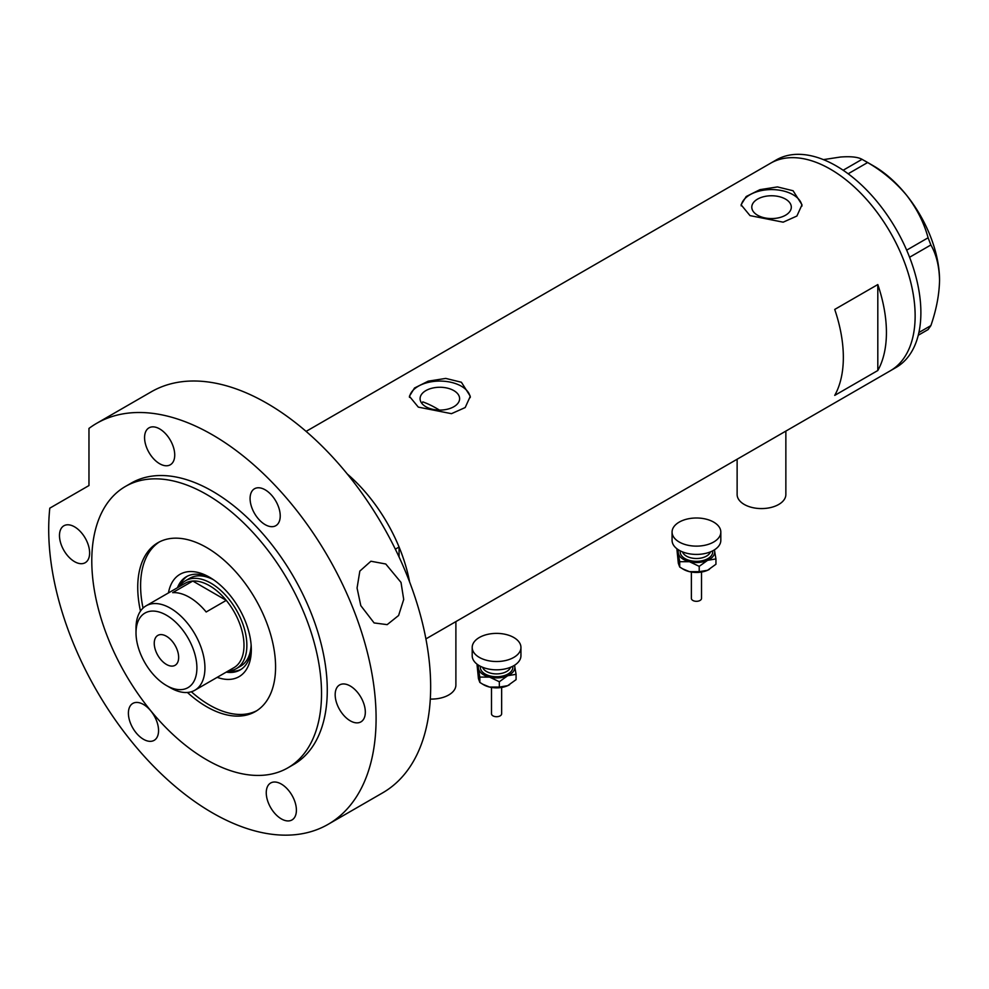 <?xml version="1.0" encoding="UTF-8"?>
<svg xmlns="http://www.w3.org/2000/svg" width="989" height="989" viewBox="0 0 989 989"><rect width="100%" height="100%" fill="white"/><g stroke="black" fill="none" stroke-linecap="round" stroke-linejoin="round"><path stroke-width="1.48" d="M785.859 431.093L785.859 494.5A24.366 14.069 180 0 1 770.827 507.505A24.366 14.069 180 0 1 744.26 504.452A24.366 14.069 180 0 1 737.126 494.5L737.126 459.23M455.892 621.599L455.892 685.018A24.366 14.069 180 0 1 430.302 699.062M439.388 410.076A105.6 60.972 60 0 0 436.409 408.284A105.6 60.972 60 0 0 422.859 401.893L421.673 403.129M453.827 390.606A19.755 11.411 -0 0 0 432.292 388.133A19.755 11.411 -0 0 0 420.09 398.666A19.755 11.411 -0 0 0 425.876 406.739A19.755 11.411 -0 0 0 447.411 409.211A19.755 11.411 -0 0 0 459.613 398.666A19.755 11.411 -0 0 0 453.827 390.606M785.513 199.098A19.755 11.411 -0 0 0 763.99 196.626A19.755 11.411 -0 0 0 751.788 207.158A19.755 11.411 -0 0 0 757.574 215.231A19.755 11.411 -0 0 0 779.109 217.704A19.755 11.411 -0 0 0 791.311 207.158A19.755 11.411 -0 0 0 785.513 199.098M793.091 190.753L777.465 186.921L759.923 189.665L746.213 196.514L741.082 204.772L750.008 215.614L783.177 222.179L796.887 216.035L802.005 204.772L793.091 190.753M801.955 206.071A30.461 17.592 -0 0 0 793.091 194.734A30.461 17.592 -0 0 0 760.949 190.679A30.461 17.592 -0 0 0 741.169 205.848M461.393 382.249L445.767 378.416L428.225 381.161L414.515 388.009L409.397 396.28L418.31 407.122L451.478 413.674L465.189 407.542L470.307 396.28L461.393 382.249M470.257 397.578A30.461 17.592 -0 0 0 461.393 386.229A30.461 17.592 -0 0 0 429.251 382.174A30.461 17.592 -0 0 0 409.471 397.355M834.728 395.39L877.812 370.516A119.805 69.168 -120 0 0 877.812 284.56L834.728 309.433A119.805 69.168 60 0 1 834.728 395.39M395.353 549.179L399.074 547.028A119.805 69.168 -120 0 0 347.3 474.015A119.805 69.168 60 0 1 409.594 581.915M830.426 169.193A119.805 69.168 60 0 1 908.693 274.769A119.805 69.168 60 0 1 890.323 370.776A119.805 69.168 -120 0 0 915.134 315.936A119.805 69.168 -120 0 0 862.841 195.365A119.805 69.168 -120 0 0 770.518 163.259A119.805 69.168 60 0 1 830.426 169.193M877.812 370.516L877.812 284.56M425.913 638.906L896.071 367.463A119.805 69.168 -120 0 0 920.883 312.611A119.805 69.168 -120 0 0 868.589 192.039A119.805 69.168 -120 0 0 776.254 159.946L306.108 431.389M918.892 332.527L930.884 325.604L928.102 329.572L918.262 335.246M823.404 159.625L840.477 157.028C850.738 156.25 857.933 157.016 862.049 159.328L867.625 162.542C882.534 171.171 895.502 182.038 906.53 195.167C916.791 208.456 923.986 222.661 928.102 237.78L930.884 244.963C936.373 254.569 939.253 266.35 939.55 280.283C939.253 294.623 936.36 309.73 930.884 325.604M843.147 170.244L862.049 159.328M867.625 162.542L848.154 173.78M906.666 250.168L928.102 237.78M930.884 244.963L909.583 257.264M864.893 160.91L873.497 165.88A93.411 53.938 60 0 1 906.53 195.167A93.411 53.938 60 0 1 939.55 280.283M168.451 592.93A59.093 34.121 60 0 1 209.532 577.242L209.532 577.242A59.093 34.121 60 0 1 251.317 649.612A59.093 34.121 60 0 1 217.184 677.341M211.436 578.392A53.814 31.067 -120 0 0 186.352 576.723A53.814 31.067 -120 0 0 177.488 587.713M213.488 579.739A50.773 29.311 -120 0 0 189.888 578.206L185.586 580.691A50.773 29.311 60 0 1 210.966 583.213A50.773 29.311 60 0 1 244.135 627.941A50.773 29.311 60 0 1 236.346 668.626A50.773 29.311 60 0 1 228.224 670.975M187.378 576.179A53.814 31.067 -120 0 0 179.504 586.539A50.773 29.311 60 0 1 185.586 580.691M191.347 691.756A97.478 56.274 -120 0 0 209.532 705.07A97.478 56.274 -120 0 0 256.806 710.695M399.074 547.028L399.074 556.98M159.377 541.935A97.478 56.274 -120 0 0 143.046 608.111M226.221 672.124A53.814 31.067 -120 0 0 240.166 669.936A53.814 31.067 -120 0 0 251.268 647.387M228.249 670.962A53.814 31.067 -120 0 0 241.155 669.318M236.346 668.626L240.661 666.141A50.773 29.311 -120 0 0 251.132 644.927M170.479 687.825L166.449 685.513A43.046 24.861 -120 0 0 196.898 667.934A43.046 24.861 -120 0 0 166.449 615.207A43.046 24.861 -120 0 0 136.012 632.787A43.046 24.861 -120 0 0 166.449 685.513L170.479 687.825A48.733 28.137 60 0 0 194.845 690.248L233.899 667.699A48.733 28.137 -120 0 0 226.271 600.372A48.733 28.137 -120 0 0 209.532 585.698A48.733 28.137 -120 0 0 192.793 581.038A48.733 28.137 -120 0 0 185.166 583.275L146.1 605.824A48.733 28.137 60 0 1 170.479 608.247A48.733 28.137 60 0 1 202.312 651.195A48.733 28.137 60 0 1 194.845 690.248M166.449 636.261A17.258 9.964 -120 0 0 157.82 635.408A17.258 9.964 -120 0 0 155.174 649.241A17.258 9.964 -120 0 0 166.449 664.447A17.258 9.964 -120 0 0 175.078 665.313A17.258 9.964 -120 0 0 177.723 651.479A17.258 9.964 -120 0 0 166.449 636.261M206.169 611.981L226.271 600.372L192.793 581.038L172.679 592.646A48.733 28.137 -120 0 1 189.431 597.307A48.733 28.137 -120 0 1 206.169 611.981M136.012 632.787L136.012 628.139A48.733 28.137 60 0 1 146.1 605.824M401.015 582.422L403.71 599.458L398.592 615.504L387.169 624.64L374.114 622.934L360.8 605.639L357.066 588.047L359.835 571.098L370.9 561.233L385.759 564.002L401.015 582.422M187.428 692.473A97.478 56.274 -120 0 0 206.664 706.727A97.478 56.274 -120 0 0 255.397 711.561A97.478 56.274 -120 0 0 270.331 633.455A97.478 56.274 -120 0 0 206.664 547.56A97.478 56.274 -120 0 0 157.919 542.726A97.478 56.274 -120 0 0 140.475 611.14M206.664 494.5A162.456 93.794 -120 0 0 125.43 486.452A162.456 93.794 -120 0 0 100.532 616.629A162.456 93.794 -120 0 0 206.664 759.787A162.456 93.794 -120 0 0 287.886 767.835A162.456 93.794 -120 0 0 312.784 637.658A162.456 93.794 -120 0 0 206.664 494.5M287.886 767.835L293.634 764.522A162.456 93.794 -120 0 0 318.532 634.345A162.456 93.794 -120 0 0 212.4 491.187A162.456 93.794 -120 0 0 131.178 483.139L125.43 486.452M212.4 434.814A231.5 133.651 -120 0 0 96.65 423.341A231.5 133.651 -120 0 0 88.973 428.41L88.973 485.55L49.796 508.161A231.5 133.651 -120 0 0 212.4 812.847A231.5 133.651 -120 0 0 328.15 824.319A231.5 133.651 -120 0 0 363.631 638.807A231.5 133.651 -120 0 0 212.4 434.814M328.15 824.319L382.718 792.807A231.5 133.651 -120 0 0 418.199 607.308A231.5 133.651 -120 0 0 266.968 403.314A231.5 133.651 -120 0 0 151.218 391.842L96.65 423.341M74.558 561.653A21.325 12.313 -120 0 0 85.215 562.704A21.325 12.313 -120 0 0 88.478 545.619A21.325 12.313 -120 0 0 74.558 526.84A21.325 12.313 -120 0 0 63.889 525.777A21.325 12.313 -120 0 0 60.626 542.862A21.325 12.313 -120 0 0 74.558 561.653M159.649 463.73A21.325 12.313 -120 0 0 170.306 464.781A21.325 12.313 -120 0 0 173.582 447.696A21.325 12.313 -120 0 0 159.649 428.905A21.325 12.313 -120 0 0 148.993 427.854A21.325 12.313 -120 0 0 145.717 444.939A21.325 12.313 -120 0 0 159.649 463.73M265.151 524.64A21.325 12.313 -120 0 0 275.82 525.691A21.325 12.313 -120 0 0 279.083 508.606A21.325 12.313 -120 0 0 265.151 489.815A21.325 12.313 -120 0 0 254.494 488.764A21.325 12.313 -120 0 0 251.231 505.849A21.325 12.313 -120 0 0 265.151 524.64M350.254 720.82A21.325 12.313 -120 0 0 360.911 721.883A21.325 12.313 -120 0 0 364.175 704.798A21.325 12.313 -120 0 0 350.254 686.007A21.325 12.313 -120 0 0 339.586 684.944A21.325 12.313 -120 0 0 336.322 702.042A21.325 12.313 -120 0 0 350.254 720.82M281.321 818.88A21.325 12.313 -120 0 0 291.99 819.943A21.325 12.313 -120 0 0 295.254 802.845A21.325 12.313 -120 0 0 281.321 784.067A21.325 12.313 -120 0 0 270.665 783.004A21.325 12.313 -120 0 0 267.401 800.089A21.325 12.313 -120 0 0 281.321 818.88M143.479 739.29A21.325 12.313 -120 0 0 154.136 740.353A21.325 12.313 -120 0 0 157.412 723.268A21.325 12.313 -120 0 0 143.479 704.477A21.325 12.313 -120 0 0 132.823 703.414A21.325 12.313 -120 0 0 129.547 720.511A21.325 12.313 -120 0 0 143.479 739.29M701.522 572.038L701.522 598.382A5.081 2.93 180 0 1 694.513 601.089A5.081 2.93 180 0 1 691.373 598.382L691.373 572.038M720.82 532.057L720.82 540.353A24.366 14.069 180 0 1 687.132 553.346A24.366 14.069 180 0 1 672.075 540.353L672.075 532.057A24.366 14.069 180 0 1 705.763 519.064A24.366 14.069 180 0 1 720.82 532.057A24.366 14.069 180 0 1 687.132 545.063A24.366 14.069 180 0 1 672.075 532.057M714.367 549.884A18.272 10.558 180 0 1 714.565 550.576A18.272 10.558 180 0 1 707.58 560.33L715.949 558.921L714.392 549.872M677.428 549.155L679.715 561.69L689.457 561.703A18.272 10.558 180 0 1 678.33 553.333A18.272 10.558 180 0 1 678.528 549.884M689.457 561.703A18.272 10.558 -0 0 0 707.58 560.33L699.211 566.351L689.457 561.703M709.434 569.33A18.272 10.558 180 0 1 709.373 569.367A18.272 10.558 180 0 1 707.58 570.27A18.272 10.558 180 0 1 689.457 571.654A18.272 10.558 180 0 1 683.523 569.367L679.715 567.018L678.33 563.285L676.946 549.612M715.949 558.921L715.949 564.249L707.58 570.27L699.211 571.679L689.457 571.654L682.459 568.749M679.715 567.018L679.715 561.69M699.211 571.679L699.211 566.351M501.646 687.442L501.646 713.786A5.081 2.93 180 0 1 494.624 716.493A5.081 2.93 180 0 1 491.496 713.786L491.496 687.442M520.943 647.461L520.943 655.744A24.366 14.069 180 0 1 487.256 668.749A24.366 14.069 180 0 1 472.198 655.744L472.198 647.461A24.366 14.069 180 0 1 505.886 634.456A24.366 14.069 180 0 1 520.943 647.461A24.366 14.069 180 0 1 487.256 660.454A24.366 14.069 180 0 1 472.198 647.461M514.49 665.288A18.272 10.558 180 0 1 514.688 665.98A18.272 10.558 180 0 1 507.703 675.722L516.073 674.325L514.515 665.263M477.551 664.546L479.838 677.082L489.58 677.106A18.272 10.558 180 0 1 478.453 668.737A18.272 10.558 180 0 1 478.651 665.288M489.58 677.106A18.272 10.558 -0 0 0 507.703 675.722L499.334 681.742L489.58 677.106M509.558 684.734A18.272 10.558 180 0 1 509.496 684.771A18.272 10.558 180 0 1 507.703 685.674A18.272 10.558 180 0 1 489.58 687.058A18.272 10.558 180 0 1 483.646 684.771L479.838 682.422L478.453 678.689L477.069 665.004M516.073 674.325L516.073 679.653L507.703 685.674L499.334 687.071L489.58 687.058L482.583 684.153M479.838 682.422L479.838 677.082M499.334 687.071L499.334 681.742M682.509 551.887A14.217 8.209 -0 0 0 691.014 557.883A14.217 8.209 -0 0 0 710.399 551.887M712.587 550.885A16.244 9.383 180 0 1 690.235 560.627A16.244 9.383 180 0 1 680.308 550.885M482.62 667.291A14.217 8.209 -0 0 0 491.137 673.286A14.217 8.209 -0 0 0 510.522 667.291M512.71 666.289A16.244 9.383 180 0 1 490.359 676.019A16.244 9.383 180 0 1 480.431 666.289M701.461 572.05L691.447 572.05M501.571 687.454L491.558 687.454"/></g></svg>
